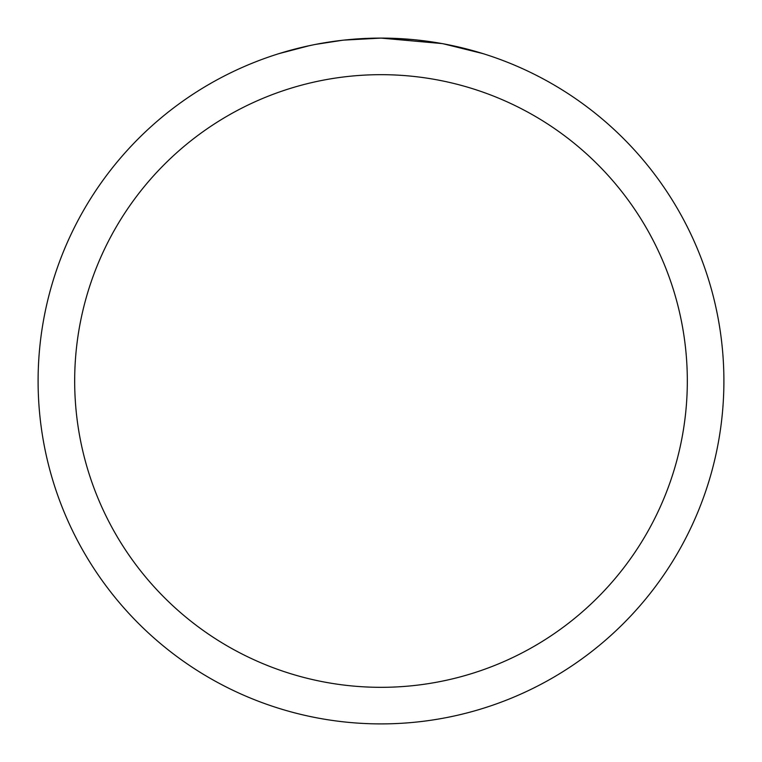 <?xml version="1.0" encoding="UTF-8"?>
<svg xmlns="http://www.w3.org/2000/svg" width="762" height="762" viewBox="0 0 762 762"><rect width="100%" height="100%" fill="white"/><g stroke="black" fill="none" stroke-linecap="round" stroke-linejoin="round"><path stroke-width="1.14" d="M441.912 43.558L381 38.1L392.706 38.3M393.535 38.329L412.709 39.567M417.557 40.053L424.672 40.891M381 38.1A342.9 342.9 0 0 1 723.9 381A342.9 342.9 0 0 1 381 723.9A342.9 342.9 0 0 1 38.1 381A342.9 342.9 0 0 1 381 38.1L343.938 40.11L376.923 38.129M443.532 43.853L482.898 53.588M381 74.676A306.324 306.324 0 0 1 687.324 381A306.324 306.324 0 0 1 381 687.324A306.324 306.324 0 0 1 74.676 381A306.324 306.324 0 0 1 381 74.676M342.328 40.291L315.792 44.358M302.123 47.292L313.239 44.863M279.121 53.588L309.591 45.615M330.108 41.9L333.042 41.472M350.434 39.462L353.139 39.233M354.416 39.129L356.111 39.005"/></g></svg>
